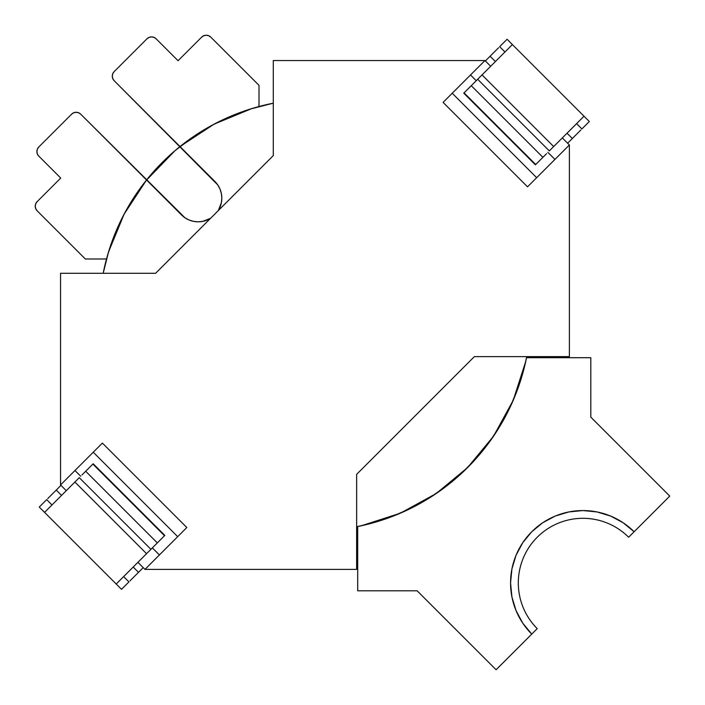 <?xml version="1.0" encoding="UTF-8"?>
<svg xmlns="http://www.w3.org/2000/svg" width="705" height="705" viewBox="0 0 705 705"><rect width="100%" height="100%" fill="white"/><g stroke="black" fill="none" stroke-linecap="round" stroke-linejoin="round"><path stroke-width="1.06" d="M214.205 124.089A215.836 215.836 0 0 0 214.126 124.133L179.987 146.543L114.184 80.731L112.782 78.643L112.289 76.166L112.782 73.69L114.184 71.593L146.993 38.784L149.09 37.383L151.566 36.898L154.034 37.383L156.131 38.784L178.065 60.718L201.639 37.145L203.736 35.744L206.213 35.25L208.689 35.744L210.786 37.145L258.999 85.358L258.999 106.508L258.999 85.358L210.786 37.145A6.46 6.46 0 0 0 201.639 37.145L203.736 35.744M35.25 206.213L35.744 208.689L37.145 210.786L85.358 258.999L106.508 258.999L85.358 258.999L37.145 210.786L35.744 208.689L35.25 206.213L35.744 203.736L37.145 201.639L60.718 178.065L38.784 156.131L37.383 154.034L36.898 151.566L37.383 149.09L38.784 146.993L71.593 114.184L73.69 112.782L76.166 112.289L78.643 112.782L80.731 114.184L146.543 179.987L124.133 214.126A215.836 215.836 0 0 0 124.089 214.205M590.023 510.905L582.929 510.552L568.812 511.945L555.232 516.06L542.718 522.749L531.755 531.755L522.749 542.718L516.06 555.232L511.945 568.812L510.552 582.929L510.905 590.023M537.236 628.622A64.622 64.622 0 0 1 537.236 537.236A64.622 64.622 0 0 1 628.622 537.236L634.112 531.755L628.622 537.236A64.622 64.622 0 0 0 537.236 537.236A64.622 64.622 0 0 0 537.236 628.622L496.108 669.75L417.166 590.808L496.108 669.75L537.236 628.622M510.552 582.929L511.945 597.047L516.06 610.627L522.749 623.141L531.755 634.112A72.377 72.377 0 0 1 531.755 531.755A72.377 72.377 0 0 1 634.112 531.755L669.75 496.108L590.808 417.166L590.808 357.699L526.529 357.699L590.808 357.699L590.808 417.166L669.75 496.108L634.112 531.755L623.141 522.749L610.627 516.06L597.047 511.945L582.929 510.552M124.133 214.126L108.552 251.879L103.186 273.293A215.836 215.836 0 0 1 273.293 103.194L251.879 108.552L214.126 124.133M371.711 523.207L356.642 526.741L361.418 525.745L400.29 513.222L436.104 493.597L467.582 467.582L493.597 436.104L513.222 400.29L525.745 361.418L526.741 356.642A215.836 215.836 0 0 1 356.642 526.741A215.836 215.836 0 0 0 526.741 356.642L524.212 367.913M201.639 37.145L178.065 60.718L156.131 38.784A6.46 6.46 0 0 0 146.993 38.784L114.184 71.593A6.46 6.46 0 0 0 114.184 80.731L217.836 185.027L220.022 189.116L221.37 193.558L221.819 198.167L221.37 202.784L218.321 210.557A23.653 23.653 0 0 0 217.854 185.054M185.054 217.854A23.653 23.653 0 0 0 210.557 218.321L202.784 221.37L198.167 221.819L193.558 221.37L189.116 220.022L185.027 217.836L80.731 114.184A6.46 6.46 0 0 0 71.593 114.184L38.784 146.993A6.46 6.46 0 0 0 38.784 156.131L60.718 178.065L37.145 201.639A6.46 6.46 0 0 0 37.145 210.786M206.213 35.25L208.689 35.744M417.166 590.808L357.699 590.808L357.699 526.529L357.699 590.808L417.166 590.808M179.987 146.543L214.893 181.449A23.653 23.653 0 0 1 218.321 210.557M181.467 214.919A23.653 23.653 0 0 0 185.001 217.819M217.819 185.001A23.653 23.653 0 0 0 214.919 181.467M210.557 218.321A23.653 23.653 0 0 1 181.449 214.893L146.543 179.987M103.186 273.293L103.644 271.046M107.944 253.923L116.51 230.112L107.944 253.923M123.49 215.351L138.365 190.879L123.49 215.351M146.147 180.48L175.175 150.518L196.545 134.514M211.985 125.278L234.307 114.765M250.284 109.046L273.293 103.186M518.572 386.604L510.164 407.076M500.999 424.41L488.865 442.819L500.999 424.41M476.51 458.109L461.096 473.813M446.009 486.476L427.9 498.902M410.636 508.446L390.491 517.162M580.858 129.976L572.328 138.506L567.032 133.21L572.328 138.506L567.622 143.212L575.738 135.096M498.611 47.728L485.375 60.965L490.081 56.259L495.377 61.555L490.081 56.259L493.491 52.849M546.639 153.593L542.903 157.33L471.257 85.684L477.673 79.268L549.327 150.914L477.673 79.268L482.035 74.906L553.689 146.552L584.022 116.21L589.327 121.516L581.898 128.936L589.327 121.516L512.376 44.565L584.022 116.21L576.505 123.736L549.327 150.914L553.689 146.552L482.035 74.906L474.994 81.947M499.651 46.689L507.08 39.26L512.376 44.565L482.035 74.906L512.376 44.565L507.08 39.26L499.651 46.689L504.956 51.985L499.651 46.689M543.114 157.118L535.403 164.829L535.721 164.521L464.066 92.866L463.758 93.183L535.403 164.829L463.758 93.183L471.257 85.684L542.903 157.33L535.721 164.521L464.066 92.866L471.469 85.472M581.898 128.936L576.602 123.639L581.898 128.936M47.728 498.611L56.259 490.081L61.555 495.377L56.259 490.081L60.965 485.375L52.849 493.491M129.976 580.858L143.212 567.622L138.506 572.328L133.21 567.032L138.506 572.328L135.096 575.738M81.947 474.994L85.684 471.257L157.33 542.903L150.914 549.327L79.268 477.673L150.914 549.327L146.552 553.689L74.906 482.035L44.565 512.376L39.26 507.08L46.689 499.651L39.26 507.08L116.21 584.022L44.565 512.376L79.268 477.673L74.906 482.035L146.552 553.689L153.593 546.639M128.936 581.898L121.516 589.327L116.21 584.022L146.552 553.689L116.21 584.022L121.516 589.327L128.936 581.898L123.639 576.602L128.936 581.898M85.472 471.469L93.183 463.758L92.866 464.066L164.521 535.721L164.829 535.403L93.183 463.758L164.829 535.403L157.33 542.903L85.684 471.257L92.866 464.066L164.521 535.721L157.118 543.114M46.689 499.651L51.985 504.956L46.689 499.651M527.534 186.834L443.092 102.392L484.952 60.542L273.293 60.542L273.293 155.585L155.585 273.293L60.542 273.293L60.542 484.952L102.392 443.092L186.834 527.534L144.983 569.393L356.642 569.393L356.642 474.35L474.35 356.642L569.393 356.642L569.393 144.983L527.534 186.834L443.092 102.392L484.952 60.542L490.671 66.261L484.952 60.542L273.293 60.542L273.293 155.585L155.585 273.293L60.542 273.293L60.542 484.952L66.261 490.671L60.542 484.952L102.392 443.092L186.834 527.534L144.983 569.393L137.916 562.326L144.983 569.393L356.642 569.393L356.642 474.35L474.35 356.642L569.393 356.642L569.393 144.983L562.326 137.916L569.393 144.983L527.534 186.834M177.695 536.672L93.254 452.231L177.695 536.672M74.977 470.508L80.705 476.236L74.977 470.508M152.35 547.882L159.418 554.95L152.35 547.882M452.231 93.254L536.672 177.695L452.231 93.254M470.508 74.977L476.236 80.705L470.508 74.977M547.882 152.35L554.95 159.418L547.882 152.35"/></g></svg>
